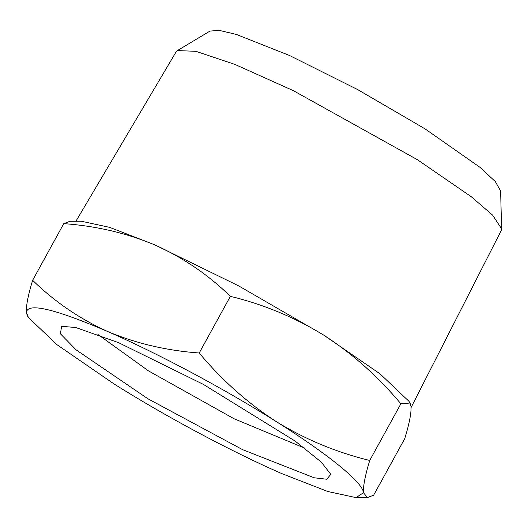 <?xml version="1.0" encoding="UTF-8"?>
<svg xmlns="http://www.w3.org/2000/svg" width="528" height="528" viewBox="0 0 528 528"><rect width="100%" height="100%" fill="white"/><g stroke="black" fill="none" stroke-linecap="round" stroke-linejoin="round"><path stroke-width="0.79" d="M61.598 326.35L60.423 333.782L76.032 349.8L147.926 398.779L242.563 449.638L314.173 477.781L326.759 479.233L330.818 474.355L321.301 462.112L295.145 441.085L203.372 384.397L118.628 342.698L75.722 327.512L61.73 326.317M282.163 473.748L327.815 491.509L356.044 497.62L363.495 492.73C362.842 482.467 328.304 454.311 276.283 421.628C224.77 389.063 158.03 353.397 107.732 331.551C54.331 308.656 27.218 302.326 26.4 312.569L28.439 317.519L56.984 344.692L113.612 383.665C165.125 416.229 231.865 451.902 282.163 473.748M304.544 448.054L234.036 418.744L148.5 370.907L97.885 334.442M28.439 317.519L27.37 315.803L26.4 312.569C25.931 306.326 28.01 295.574 32.624 280.302C54.641 301.759 79.675 318.846 107.732 331.551C136.125 343.49 166.617 350.645 199.214 353.008C221.734 380.021 247.421 402.897 276.283 421.628C305.204 439.395 336.349 452.338 369.719 460.462C365.112 475.708 363.033 486.46 363.495 492.73L367.435 497.548L373.646 495.205L404.798 438.53C409.431 423.298 411.49 412.54 410.982 406.243L410.058 403.029L400.877 403.788L369.719 460.462M400.877 403.788C378.061 376.497 352.361 353.621 323.789 335.161C294.512 317.249 263.373 304.306 230.366 296.333L199.214 353.008M32.624 280.302L63.782 223.628L69.993 221.285L81.378 221.219M230.366 296.333C208.342 274.87 183.315 257.789 155.285 245.111C126.865 233.138 96.367 225.984 63.782 223.628M323.789 335.161L380.021 373.837L408.923 401.287M155.285 245.111L238.438 285.767L322.733 334.501M81.451 221.258L109.784 227.403L154.084 244.583M411.101 407.491L501.237 230.551L501.6 228.796L492.631 215.153L471.214 196.687L417.259 159.621L293.297 90.638L234.861 64.39L195.895 51.322L177.421 50.576L209.979 31.079L219.239 30.38L236.313 34.419L289.595 55.526L357.654 89.582L425.007 128.839L480.137 167.442L495.323 181.586L500.623 190.978M177.421 50.576L176.134 51.823L75.92 221.252M356.044 497.62L367.435 497.548M408.989 401.32L410.058 403.029M501.6 228.796L500.617 190.865"/></g></svg>
